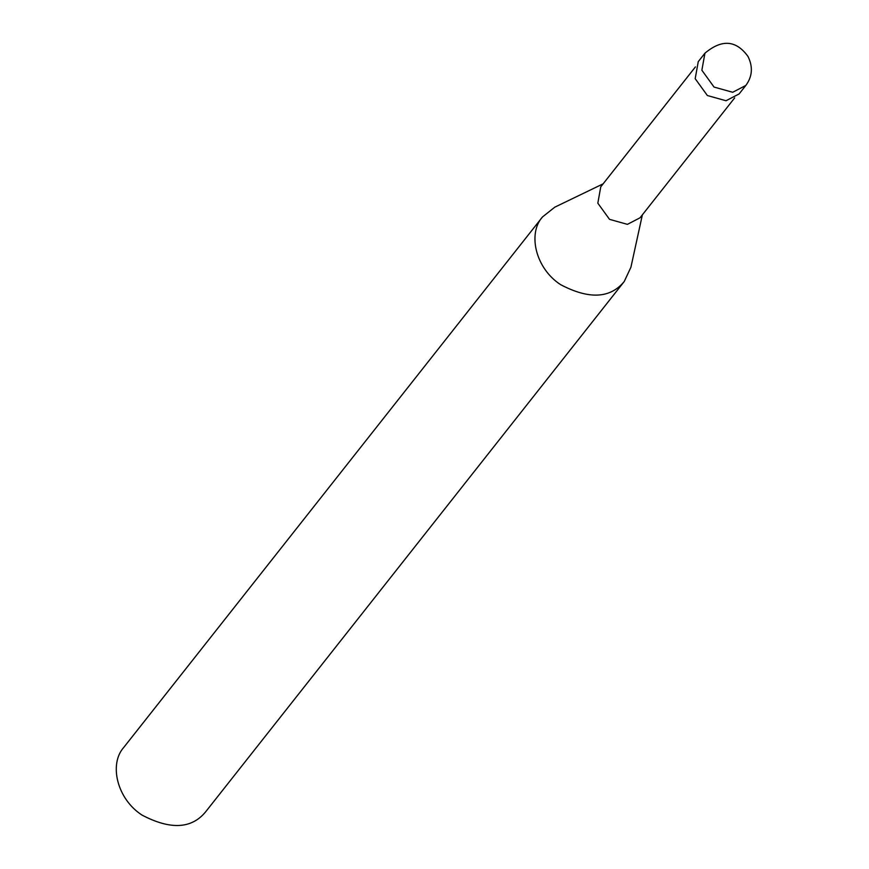 <?xml version="1.0" encoding="UTF-8"?>
<svg xmlns="http://www.w3.org/2000/svg" width="869" height="869" viewBox="0 0 869 869"><rect width="100%" height="100%" fill="white"/><g stroke="black" fill="none" stroke-linecap="round" stroke-linejoin="round"><path stroke-width="1.3" d="M698.252 61.656L695.189 78.688L707.366 95.525L726.006 100.739L739.128 93.928L745.808 85.466L732.686 92.277L714.046 87.063L701.87 70.226L704.933 53.194L698.252 61.656M695.417 66.913L600.761 186.835L597.829 203.183L609.527 219.346L627.407 224.354L640.019 217.815L734.674 97.893M603.129 183.837L554.791 207.17L542.462 216.978C527.44 233.674 535.63 268.597 560.711 284.706C589.063 299.577 610.234 298.512 624.235 281.523L630.916 267.25L642.376 214.817M542.462 216.978L123.8 747.373C108.777 764.068 116.967 798.991 142.049 815.1C170.389 829.971 191.571 828.907 205.562 811.918L624.235 281.523M745.808 85.466C752.38 76.57 753.119 66.913 748.024 56.507C736.206 40.104 721.835 38.996 704.933 53.194"/></g></svg>
